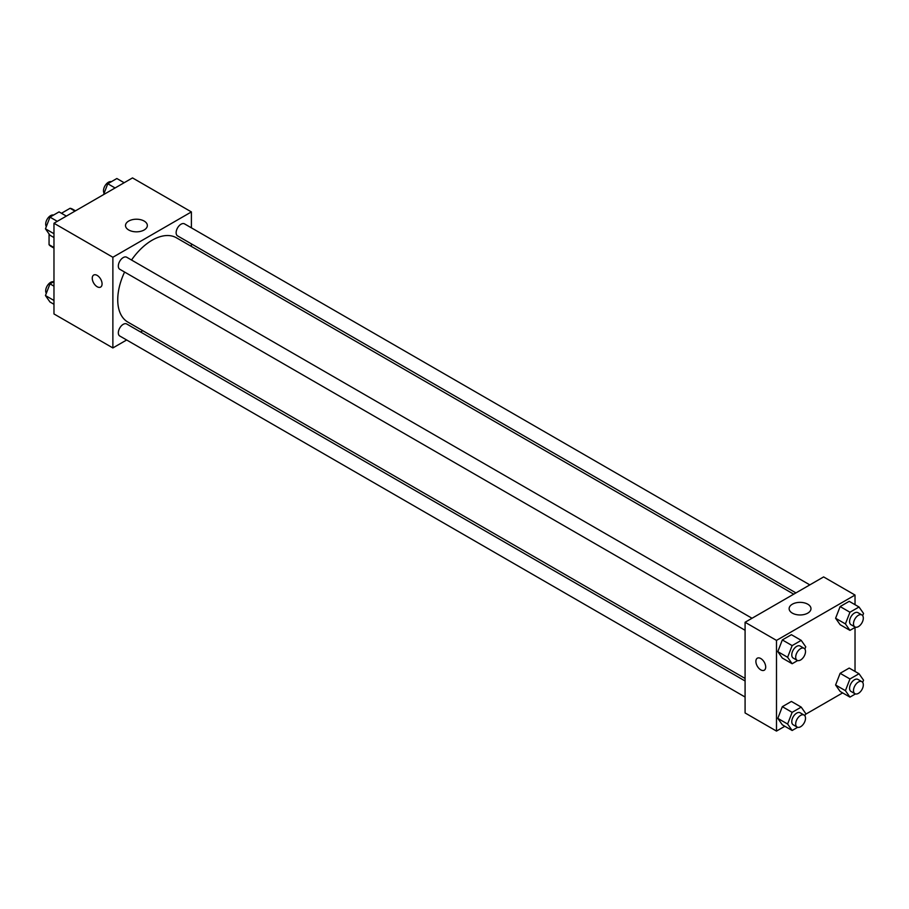 <?xml version="1.0" encoding="UTF-8"?>
<svg xmlns="http://www.w3.org/2000/svg" width="909" height="909" viewBox="0 0 909 909"><rect width="100%" height="100%" fill="white"/><g stroke="black" fill="none" stroke-linecap="round" stroke-linejoin="round"><path stroke-width="1.36" d="M61.448 213.274L70.084 208.286A21.498 12.419 120 0 1 72.572 209.172L75.47 210.843M53.972 247.532L49.063 244.703A21.498 12.419 120 0 0 51.074 246.407L53.972 248.089M49.063 244.703L49.063 233.943M74.992 211.115L70.084 208.286M126.658 339.989L112.875 347.942L53.972 313.946L53.972 223.25L132.509 177.914L191.401 211.922L191.401 227.841M191.401 243.873L191.401 246.43M128.714 221.069A10.919 6.306 180 0 1 140.611 219.694A10.919 6.306 180 0 1 147.349 225.523A10.919 6.306 180 0 1 136.43 231.829A10.919 6.306 180 0 1 125.51 225.523A10.919 6.306 180 0 1 128.714 221.069M112.875 347.942L112.875 257.258L53.972 223.25M112.875 257.258L191.401 211.922M93.695 275.052A6.942 4.011 -120 0 0 92.627 280.608A6.942 4.011 -120 0 0 97.172 286.733A6.942 4.011 60 0 1 92.627 280.62A6.942 4.011 60 0 1 93.695 275.052A6.942 4.011 60 0 1 100.638 279.063A6.942 4.011 60 0 1 100.638 287.074A6.942 4.011 60 0 1 97.161 286.733A6.942 4.011 -120 0 0 100.638 287.074M142.758 330.694L140.543 331.967M752.027 618.256L126.703 257.236A6.942 4.011 120 0 0 119.761 261.247A6.942 4.011 120 0 0 119.761 269.257L745.085 630.278M745.085 680.989L126.703 323.979A6.942 4.011 120 0 0 121.363 325.842A6.942 4.011 120 0 0 118.329 332.83A6.942 4.011 120 0 0 119.761 336L745.085 697.021M809.828 584.885L184.516 223.864A6.942 4.011 120 0 0 179.164 225.727A6.942 4.011 120 0 0 176.13 232.704A6.942 4.011 120 0 0 177.573 235.885L795.943 592.907M124.59 272.041A48.643 28.088 120 0 0 117.738 299.788A48.643 28.088 120 0 0 127.817 322.059L745.085 678.444M793.727 594.179L176.46 237.806A48.643 28.088 120 0 0 131.532 260.019M784.842 726.268L776.491 731.086L745.085 712.951L745.085 622.267L823.622 576.92L855.028 595.054L855.028 604.701M805.431 714.383L842.643 692.897M777.797 651.628L782.331 658.071L777.797 651.628L782.331 639.936L777.797 651.628L787.614 657.287L792.148 645.606L801.215 640.368L805.749 646.822L804.874 649.06M791.398 634.698L782.331 639.936L791.398 634.698L801.215 640.368M835.598 618.256L840.132 624.699L835.598 618.256L840.132 606.564L835.598 618.256L845.415 623.915L849.949 612.234L859.016 606.996L863.55 613.45L862.675 615.688M849.199 601.326L840.132 606.564L849.199 601.326L859.016 606.996M835.598 685L840.132 691.442L835.598 685L840.132 673.308L835.598 685L845.415 690.658L849.949 678.978L859.016 673.739L863.55 680.193L862.675 682.432M849.199 668.07L840.132 673.308L849.199 668.07L859.016 673.739M776.491 731.086L776.491 640.402L855.028 595.054M855.028 627.437L855.028 671.444M777.797 718.371L782.331 724.814L777.797 718.371L782.331 706.679L777.797 718.371L787.614 724.03L792.148 712.349L801.215 707.111L805.749 713.565L804.874 715.803M791.398 701.441L782.331 706.679L791.398 701.441L801.215 707.111M792.33 613.12A10.919 6.306 180 0 1 789.137 608.666A10.919 6.306 180 0 1 800.056 602.36A10.919 6.306 180 0 1 810.976 608.666A10.919 6.306 180 0 1 804.238 614.484A10.919 6.306 180 0 1 792.33 613.12M776.491 640.402L745.085 622.267M765.696 667.036A6.942 4.011 60 0 1 764.264 670.217A6.942 4.011 60 0 1 757.322 666.206A6.942 4.011 60 0 1 757.322 658.196A6.942 4.011 60 0 1 762.662 660.048A6.942 4.011 60 0 1 765.696 667.036M757.322 658.196A6.942 4.011 -120 0 0 757.322 666.206A6.942 4.011 -120 0 0 764.264 670.217M797.659 660.559L792.148 663.74L787.614 657.287M804.079 648.31L800.147 646.038A6.942 4.011 120 0 0 794.796 647.901A6.942 4.011 120 0 0 791.773 654.889A6.942 4.011 120 0 0 793.205 658.071L797.136 660.332A6.942 4.011 120 0 0 804.079 656.321A6.942 4.011 120 0 0 804.079 648.31A6.942 4.011 120 0 0 798.727 650.174A6.942 4.011 120 0 0 795.693 657.162A6.942 4.011 120 0 0 797.136 660.332M792.148 663.74L782.331 658.071M792.148 645.606L782.331 639.936M855.46 627.187L849.949 630.369L845.415 623.915M861.88 614.939L857.948 612.666A6.942 4.011 120 0 0 852.608 614.529A6.942 4.011 120 0 0 849.574 621.517A6.942 4.011 120 0 0 851.006 624.699L854.937 626.96A6.942 4.011 120 0 0 861.88 622.949A6.942 4.011 120 0 0 861.88 614.939A6.942 4.011 120 0 0 856.528 616.802A6.942 4.011 120 0 0 853.494 623.779A6.942 4.011 120 0 0 854.937 626.96M849.949 630.369L840.132 624.699M849.949 612.234L840.132 606.564M797.659 727.302L792.148 730.484L787.614 724.03M804.079 715.053L800.147 712.792A6.942 4.011 120 0 0 794.796 714.644A6.942 4.011 120 0 0 791.773 721.632A6.942 4.011 120 0 0 793.205 724.814L797.136 727.075A6.942 4.011 120 0 0 804.079 723.075A6.942 4.011 120 0 0 804.079 715.053A6.942 4.011 120 0 0 798.727 716.917A6.942 4.011 120 0 0 795.693 723.905A6.942 4.011 120 0 0 797.136 727.075M792.148 730.484L782.331 724.814M792.148 712.349L782.331 706.679M855.46 693.931L849.949 697.112L845.415 690.658M861.88 681.682L857.948 679.421A6.942 4.011 120 0 0 852.608 681.273A6.942 4.011 120 0 0 849.574 688.261A6.942 4.011 120 0 0 851.006 691.442L854.937 693.703A6.942 4.011 120 0 0 861.88 689.704A6.942 4.011 120 0 0 861.88 681.682A6.942 4.011 120 0 0 856.528 683.545A6.942 4.011 120 0 0 853.494 690.533A6.942 4.011 120 0 0 854.937 693.703M849.949 697.112L840.132 691.442M849.949 678.978L840.132 673.308M53.972 237.556L49.984 235.261L45.45 228.807L49.984 217.126L59.051 211.888L66.357 216.103M53.972 233.727L45.45 228.807M57.29 221.341L49.984 217.126M53.54 215.069A6.942 4.011 120 0 0 48.393 217.501A6.942 4.011 120 0 0 45.689 224.137A6.942 4.011 120 0 0 46.325 226.568M103.569 194.617L107.785 183.754L116.852 178.516L124.158 182.732M115.091 187.97L107.785 183.754M111.341 181.698A6.942 4.011 120 0 0 106.194 184.129A6.942 4.011 120 0 0 103.49 190.765A6.942 4.011 120 0 0 104.126 193.197M53.972 304.299L49.984 302.004L45.45 295.55L49.984 283.869L53.972 281.563M53.972 300.47L45.45 295.55M53.972 286.165L49.984 283.869M53.54 281.813A6.942 4.011 120 0 0 48.393 284.244A6.942 4.011 120 0 0 45.689 290.88A6.942 4.011 120 0 0 46.325 293.312"/></g></svg>
